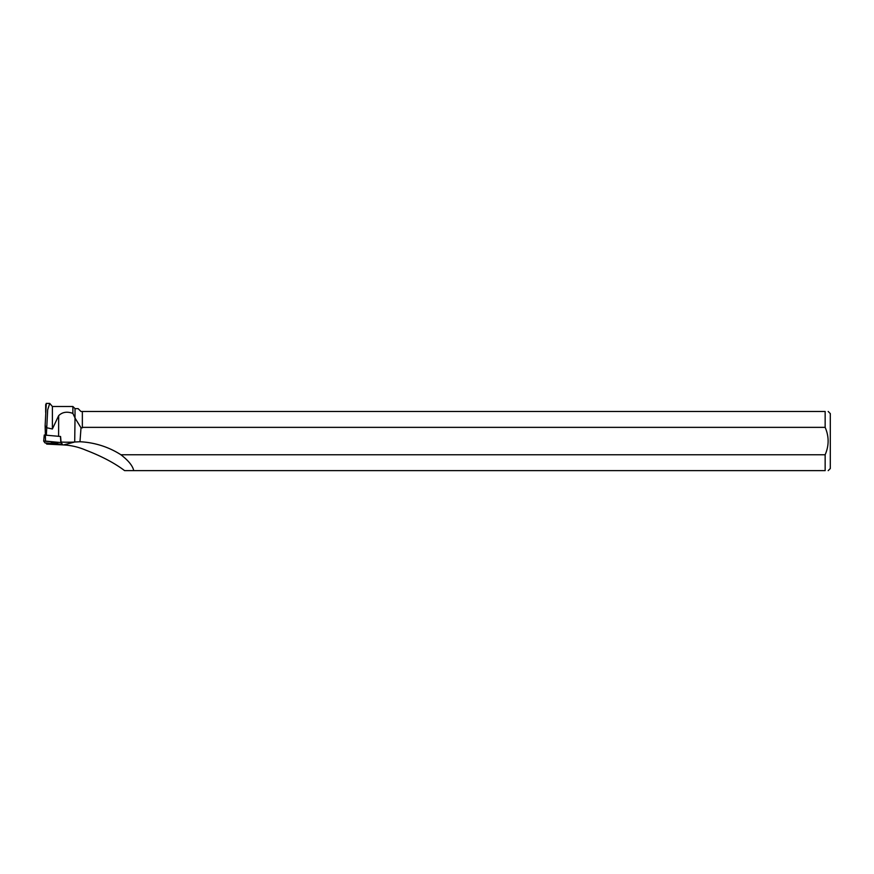 <?xml version="1.0" encoding="UTF-8"?>
<svg xmlns="http://www.w3.org/2000/svg" width="874" height="874" viewBox="0 0 874 874"><rect width="100%" height="100%" fill="white"/><g stroke="black" fill="none" stroke-linecap="round" stroke-linejoin="round"><path stroke-width="1.31" d="M44.257 435.023L43.7 441.13L44.257 435.023L60.557 436.487L61.06 442.594L43.7 441.13L45 442.91L62.36 444.374L61.06 442.594M51.326 442.419L57.903 442.768L51.326 442.419M62.36 444.374L61.06 442.058L60.579 436.519M46.366 435.132L47.677 409.819L49.731 403.406L52.385 406.486L72.881 406.486L72.881 413.413C67.09 411.283 62.349 412.036 58.667 415.653L58.591 436.29M45.524 441.097L45.131 425.704L46.267 426.862M52.385 406.486L52.385 428.981L58.667 415.653M52.385 428.981L46.398 427.692M82.353 411.479L82.353 427.834L82.353 411.479L80.954 411.479L78.114 408.628L75.022 408.628L75.022 418.056L81.02 427.834L79.971 441.741L74.705 442.015A10.794 0.776 0.2 0 1 61.06 442.058M82.353 427.834L81.02 427.834M75.022 418.056L74.705 442.015L63.584 444.932C71.176 445.336 78.54 447.051 85.696 450.11C101.635 456.228 114.603 463.067 124.6 470.638L133.722 470.638C132.761 465.908 128.478 460.609 120.896 454.753A82.899 79.884 165.3 0 0 79.971 441.741M82.538 427.364L825.154 427.364C829.109 436.487 829.109 445.62 825.154 454.753L120.896 454.753M45.961 443.031L46.748 444.101L63.584 444.932M74.803 417.488L72.881 413.413M46.289 403.406L45.131 425.704M133.722 470.638L825.154 470.638L825.154 454.753M825.154 427.364L825.154 411.479L82.538 411.479M828.191 470.638L830.3 468.54L830.3 413.577L828.191 411.479M825.154 470.638C829.142 470.638 829.142 470.638 825.154 470.638M825.154 411.479C829.131 411.479 829.131 411.479 825.154 411.479M45.688 404.531L45.666 412.419M45 442.91L62.36 444.374L61.06 442.594L45.524 441.097L43.7 441.13L45 442.91M60.852 442.55L60.448 436.465M75.022 408.628L72.881 406.486M46.18 403.406L49.731 403.406"/></g></svg>
